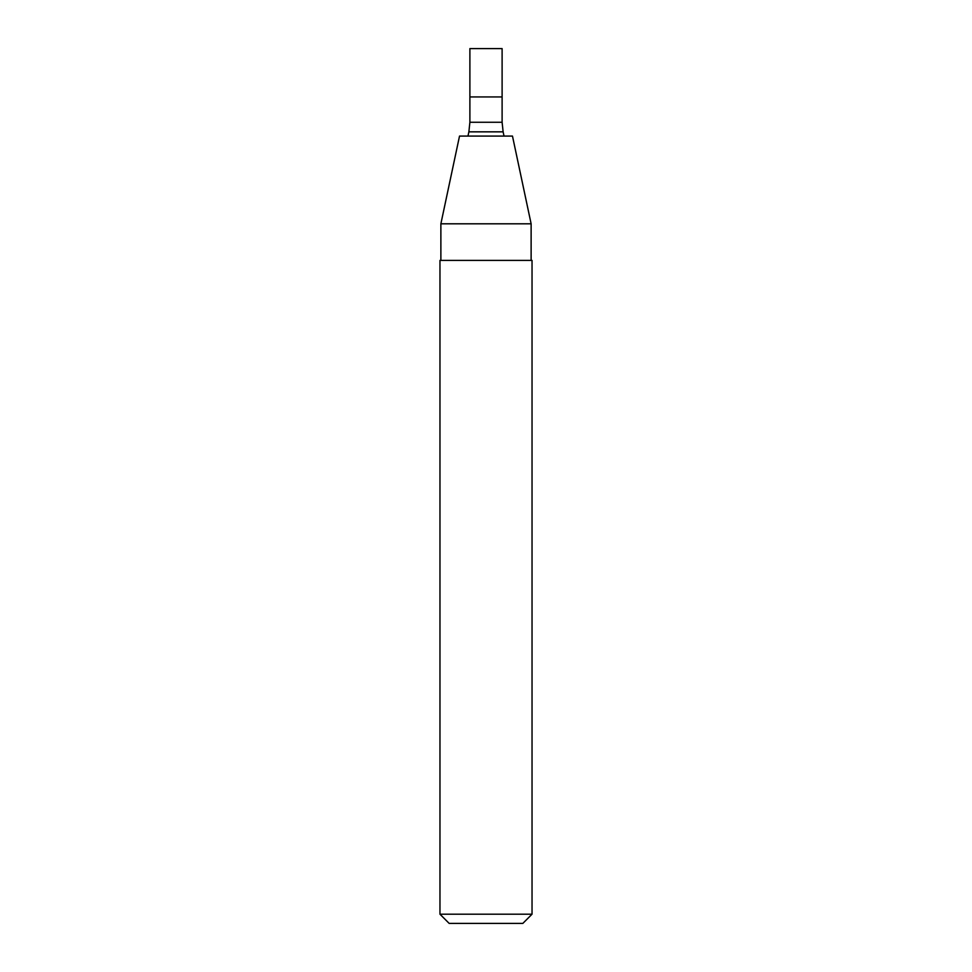 <?xml version="1.0" encoding="UTF-8"?>
<svg xmlns="http://www.w3.org/2000/svg" width="972" height="972" viewBox="0 0 972 972"><rect width="100%" height="100%" fill="white"/><g stroke="black" fill="none" stroke-linecap="round" stroke-linejoin="round"><path stroke-width="1.46" d="M486 96.945L502.111 96.945L502.111 48.6L469.889 48.6L469.889 96.945L502.111 96.945L502.111 122.265L469.889 122.265L469.889 96.945L486 96.945M486 136.08L512.475 136.08L531.125 223.803L440.875 223.803L459.525 136.08L486 136.08M486 260.399L532.036 260.399L532.036 914.19L439.964 914.19L439.964 260.399L486 260.399M439.964 914.19L449.161 923.4L522.839 923.4L532.036 914.19M469.889 122.265L468.881 131.84L503.119 131.84L502.111 122.265M468.881 131.84L467.982 136.08M503.119 131.84L504.018 136.08M531.125 260.399L531.125 223.803M440.875 260.399L440.875 223.803"/></g></svg>
